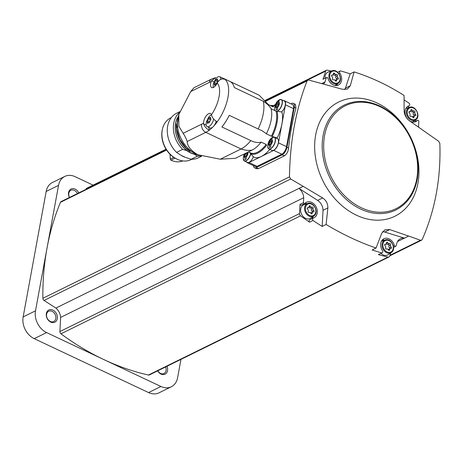 <?xml version="1.0" encoding="UTF-8"?>
<svg xmlns="http://www.w3.org/2000/svg" width="463" height="463" viewBox="0 0 463 463"><rect width="100%" height="100%" fill="white"/><g stroke="black" fill="none" stroke-linecap="round" stroke-linejoin="round"><path stroke-width="0.69" d="M171.351 117.579L170.668 117.915A23.237 17.878 63.8 0 0 162.403 129.27L162.281 129.831A22.612 17.397 63.8 0 0 176.635 158.988L177.15 159.231A23.237 17.878 63.8 0 0 191.196 159.608L191.879 159.272M162.403 129.27A23.237 17.878 63.8 0 0 177.15 159.231M185.206 157.275L180.807 155.203A23.237 17.878 -116.2 0 0 185.206 157.275L191.167 159.26A24.799 19.081 63.8 0 0 198.552 157.727L201.602 156.228M180.807 155.203L176.565 152.379L182.659 149.375L186.838 150.66A23.561 18.132 -116.2 0 0 194.506 154.277L197.261 156.257A24.799 19.081 63.8 0 0 200.878 155.99M191.167 159.26L197.261 156.257M179.679 111.733L176.64 113.227A24.799 19.081 63.8 0 0 176.565 152.379M179.43 112.457A24.799 19.081 63.8 0 0 182.659 149.375M177.543 117.521A23.48 18.063 63.8 0 0 186.913 150.568A23.48 18.063 63.8 0 0 195.699 154.399M177.398 117.984A23.381 17.993 63.8 0 0 195.247 154.231M176.444 123.766A24.695 19 63.8 0 0 190.079 151.465M253.597 156.951A28.035 12.883 -64.8 0 0 253.689 157.003L250.228 153.432A26.31 12.09 115.2 0 0 266.59 145.359L266.173 144.462L261.063 142.054A7.119 3.27 -64.8 0 0 261.022 142.28A25.876 11.893 115.2 0 1 252.156 150.076L235.719 158.167A30.193 23.231 -116.2 0 1 232.478 158.468L220.266 159.214L197.695 154.711C190.837 150.527 187.336 146.129 187.191 141.522L186.097 138.506A6.47 4.977 -116.2 0 1 184.864 136.081L178.851 126.277L178.816 114.517L190.715 91.547L193.673 88.074A6.47 4.977 -116.2 0 1 194.616 87.426L211.672 79.028A6.47 4.977 -116.2 0 0 209.328 82.379A23.723 10.898 115.2 0 1 211.122 81.673L211.533 80.77L215.642 77.628L211.672 79.028M220.266 159.214L241.061 148.976L205.809 132.354A6.47 4.977 -116.2 0 1 201.654 124.2L183.035 133.367M211.122 81.673A6.795 3.119 115.2 0 0 211.678 87.588A6.795 3.119 115.2 0 0 217.257 83.062L217.737 82.177C219.659 79.26 222.095 78.334 225.035 79.387A30.193 13.873 -64.8 0 0 223.565 78.432L258.823 95.054A30.193 13.873 115.2 0 1 259.153 95.222L268.008 104.204A7.119 3.27 -64.8 0 0 267.967 104.435L273.077 106.843L273.737 106.415A26.31 12.09 115.2 0 0 270.508 105.57M208.9 127.435L209.247 130.201C206.394 128.662 204.519 126.555 203.622 123.881L203.517 123.112A6.795 3.119 115.2 0 1 206.041 116.097A6.795 3.119 115.2 0 1 210.457 113.504A6.795 3.119 115.2 0 1 211.429 114.807L211.626 115.478C212.523 118.152 214.398 120.258 217.251 121.798A30.193 13.873 -64.8 0 1 213.756 126.069A6.47 2.975 -64.8 0 0 216.244 121.242M253.689 157.003A28.035 12.883 -64.8 0 0 261.335 156.471L273.72 150.371A6.47 2.975 -64.8 0 0 278.471 142.841L285.451 104.829A6.47 2.975 -64.8 0 0 284.502 100.801A6.47 2.975 -64.8 0 0 283.576 100.691M269.813 149.399A28.035 12.883 115.2 0 1 261.335 156.471L249.001 162.542L257.058 166.339L281.776 154.167A6.47 2.975 -64.8 0 0 286.528 146.644L293.507 108.626A6.47 2.975 -64.8 0 0 292.558 104.597L284.502 100.801M259.153 95.222L230.221 81.581A30.193 13.873 -64.8 0 1 234.324 87.576L263.256 101.218A30.193 13.873 115.2 0 1 258.163 128.974L229.231 115.333A30.193 13.873 -64.8 0 1 221.887 126.966L250.824 140.607A30.193 13.873 115.2 0 1 241.061 148.976A30.193 23.231 -116.2 0 0 252.156 150.076M223.565 78.432A30.193 13.873 -64.8 0 0 222.564 78.062A6.47 2.975 -64.8 0 1 223.334 78.936M187.191 141.522L205.809 132.354A30.193 13.873 115.2 0 0 209.247 130.201A30.193 13.873 -64.8 0 0 212.882 126.984A6.47 2.975 -64.8 0 1 209.999 127.956L207.227 126.648A6.47 2.975 115.2 0 1 206.492 121.694L208.454 117.527A6.47 2.975 115.2 0 1 211.464 114.917M258.163 128.974L262.099 130.757L266.422 133.714A7.119 3.27 -64.8 0 0 266.277 133.784L271.387 136.197L277.181 137.968A28.035 12.883 -64.8 0 0 281.932 112.075L276.949 111.103A26.31 12.09 115.2 0 1 272.331 136.261M263.256 101.218C266.815 103.521 269.408 105.986 271.029 108.62A25.876 11.893 115.2 0 1 266.422 133.714M261.022 142.28C257.723 142.893 254.32 142.338 250.824 140.607M271.081 108.788L275.994 111.103L276.949 111.103M253.336 156.812A6.47 2.975 115.2 0 1 247.45 162.438L244.406 161.002A6.47 2.975 115.2 0 1 243.822 160.499M246.611 162.044A6.47 2.975 -64.8 0 0 247.288 162.692A6.47 2.975 -64.8 0 0 249.001 162.542M280.537 99.487A6.47 2.975 115.2 0 1 281.301 99.614L284.346 101.05A6.47 2.975 115.2 0 1 285.295 105.078A6.47 2.975 115.2 0 1 281.556 111.919M273.633 137.123A6.47 2.975 115.2 0 1 274.391 137.256L277.435 138.686A6.47 2.975 115.2 0 1 278.385 142.714A6.47 2.975 115.2 0 1 271.92 150.394L268.876 148.959A6.47 2.975 115.2 0 1 268.291 148.455M275.381 104.597L273.847 105.35M277.181 137.968A7.119 3.27 -64.8 0 0 276.208 138.107M247.288 162.692L255.344 166.489A6.47 2.975 -64.8 0 0 257.058 166.339M253.446 165.592A6.47 2.975 -64.8 0 0 254.528 167.756A6.47 2.975 -64.8 0 0 256.242 167.606L282.193 154.827A6.47 2.975 -64.8 0 0 286.95 147.303L294.277 107.381A6.47 2.975 -64.8 0 0 293.328 103.353A6.47 2.975 -64.8 0 0 291.615 103.504L290.943 103.834M397.48 241.564L408.655 236.061L420.543 240.245L421.556 240.193L422.233 239.464C435.133 210.144 441.007 178.151 439.85 143.489L438.704 141.308L409.674 120.953C406.387 118.522 404.535 115.252 404.124 111.143L404.06 95.459C388.197 85.308 371.546 77.46 354.114 71.915L350.283 85.759L347.447 89.041L342.562 89.313L308.844 80.082L307.756 80.174L307.091 80.898C295.88 109.384 290.012 141.377 289.473 176.872L290.689 179.025L303.178 186.329L55.89 308.074A10.782 8.293 -116.2 0 1 60.636 317.392L59.895 331.572A2.159 1.661 -116.2 0 0 60.948 333.806A258.788 199.113 -116.2 0 0 103.753 359.531L46.578 332.573A17.253 13.277 -116.2 0 1 35.506 310.829L47.023 248.104A258.788 199.113 -116.2 0 1 60.479 202.308A2.159 1.661 -116.2 0 1 61.151 201.573L166.408 149.752M55.89 308.074L44.049 300.452A2.159 1.661 -116.2 0 1 42.868 298.282A258.788 199.113 -116.2 0 1 47.023 248.104L58.535 185.374A17.253 13.277 -116.2 0 1 64.774 176.432A17.253 13.277 -116.2 0 1 75.185 176.704L93.063 185.131M293.328 103.353L295.435 104.349L295.938 108.168A258.788 199.113 -116.2 0 0 288.611 148.085C288.061 151.789 286.649 154.382 284.38 155.857L258.429 168.636L256.641 168.746M78.762 192.903A6.795 5.226 63.8 0 0 75.128 189.13A6.795 5.226 63.8 0 0 69.409 190.443A6.795 5.226 63.8 0 0 69.386 197.516M85.956 189.361L86.043 189.095A2.159 1.661 -116.2 0 1 86.755 188.238L166.055 149.196M180.958 359.392L177.578 377.814A17.253 13.277 -116.2 0 1 171.333 386.755L158.977 392.838A17.253 13.277 -116.2 0 1 148.565 392.566L34.221 338.656A17.253 13.277 -116.2 0 1 23.15 316.918L46.178 191.456A17.253 13.277 -116.2 0 1 52.417 182.515L64.774 176.432M157.651 370.863A6.795 5.226 63.8 0 0 165.083 374.162A6.795 5.226 63.8 0 0 166.998 366.262M390.784 252.862L389.707 256.108A2.159 1.661 -116.2 0 1 388.989 256.971L149.352 374.949A2.159 1.661 -116.2 0 1 148.426 375.042A258.788 199.113 -116.2 0 1 103.753 359.531L160.927 386.483L148.565 392.566M171.333 386.755A17.253 13.277 -116.2 0 1 160.927 386.483M52.927 310.1A6.795 5.226 63.8 0 0 46.549 316.854A6.795 5.226 63.8 0 0 56 321.31A6.795 5.226 63.8 0 0 52.927 310.1M52.134 311.356A5.712 4.398 63.8 0 0 48.684 311.263A5.712 4.398 63.8 0 0 47.261 318.336A5.712 4.398 63.8 0 0 53.731 321.519A5.712 4.398 63.8 0 0 55.809 316.513A5.712 4.398 63.8 0 0 52.134 311.356M157.779 370.799A5.712 4.398 63.8 0 0 163.989 373.502A5.712 4.398 63.8 0 0 165.632 366.933M77.402 193.575A5.712 4.398 63.8 0 0 74.335 190.386A5.712 4.398 63.8 0 0 70.885 190.293A5.712 4.398 63.8 0 0 69.514 197.458M322.966 79.295A1.076 0.828 -116.2 0 1 323.139 79.167L326.6 77.466A1.076 0.828 -116.2 0 0 326.427 77.587L322.966 79.295L325.68 71.117A2.159 1.661 -116.2 0 1 326.392 70.254A2.159 1.661 -116.2 0 1 327.324 70.162A258.788 199.113 -116.2 0 1 331.195 71.076M407.793 106.392A258.788 199.113 -116.2 0 1 409.228 107.393M338.893 73.686L339.888 73.2A1.615 1.244 -116.2 0 1 340.16 70.978A1.615 1.244 -116.2 0 1 340.444 70.891A258.788 199.113 -116.2 0 1 350.178 73.849L354.114 71.915M404.083 99.898A258.788 199.113 -116.2 0 1 409.315 103.359A1.615 1.244 -116.2 0 1 409.142 105.726A1.615 1.244 -116.2 0 1 409.003 105.784A8.623 6.638 -116.2 0 0 408.239 106.085A8.623 6.638 -116.2 0 0 406.097 116.757A8.623 6.638 -116.2 0 0 415.861 121.561A8.623 6.638 -116.2 0 0 417.342 120.467A1.076 0.828 -116.2 0 1 418.836 121.156L418.575 126.11A10.782 8.293 -116.2 0 0 418.697 127.18M339.888 73.2A8.623 6.638 -116.2 0 1 338.418 85.053A8.623 6.638 -116.2 0 1 327.914 78.305A1.076 0.828 -116.2 0 0 326.6 77.466M326.427 77.587L324.974 81.98A10.782 8.293 -116.2 0 1 323.463 84.011M350.178 73.849L345.439 88.144A9.706 7.466 -116.2 0 1 344.617 89.637M415.45 121.352L415.525 119.917M397.335 241.842A10.782 8.293 -116.2 0 1 400.42 238.711A10.782 8.293 -116.2 0 1 404.402 238.115L384.741 232.05L389.736 229.584L384.932 229.816L381.709 233.294L376.06 248.029L372.125 249.968A258.788 199.113 -116.2 0 0 381.865 252.931A1.615 1.244 -116.2 0 0 382.143 252.839A1.615 1.244 -116.2 0 0 382.421 250.616A8.623 6.638 -116.2 0 1 383.891 238.763A8.623 6.638 -116.2 0 1 394.389 245.512A1.076 0.828 -116.2 0 0 395.877 246.229L397.335 241.842M408.655 236.061L404.402 238.115M382.67 231.691A9.706 7.466 -116.2 0 1 384.741 232.05M388.989 256.971A2.159 1.661 -116.2 0 1 388.063 257.063A258.788 199.113 -116.2 0 1 378.404 254.633L381.865 252.931M326.114 224.486L322.179 226.419L323.024 210.295L327.868 207.904L326.114 224.486C342.545 234.359 359.19 242.207 376.06 248.029M322.179 226.419A258.788 199.113 -116.2 0 1 312.994 220.457A1.615 1.244 -116.2 0 1 313.162 218.09A1.615 1.244 -116.2 0 1 313.306 218.032A8.623 6.638 -116.2 0 0 314.064 217.732A8.623 6.638 -116.2 0 0 316.212 207.059A8.623 6.638 -116.2 0 0 306.442 202.256A8.623 6.638 -116.2 0 0 304.967 203.35A1.076 0.828 -116.2 0 1 303.473 202.661L303.728 197.707L60.636 317.392M301.506 205.051A1.076 0.828 -116.2 0 1 300.012 204.368L299.526 213.593A2.159 1.661 -116.2 0 0 300.585 215.822A258.788 199.113 -116.2 0 0 309.533 222.165L312.994 220.457M303.178 186.329L299.046 188.441L317.624 200.404A9.706 7.466 -116.2 0 1 323.024 210.295M299.046 188.441A10.782 8.293 -116.2 0 1 303.728 197.707M300.012 204.368L303.473 202.661M324.974 81.98L321.756 83.56M389.736 229.584L408.597 236.049M303.236 186.381L322.624 197.944C326.126 200.271 327.873 203.593 327.868 207.904M317.624 200.404L322.624 197.944M345.439 88.144L350.283 85.759M304.851 203.442A8.623 6.638 -116.2 0 1 307.091 203.674M313.329 216.354A8.623 6.638 -116.2 0 1 311.368 218.976M309.533 222.165A1.615 1.244 -116.2 0 1 309.701 219.792A1.615 1.244 -116.2 0 1 309.845 219.74M313.879 215.984L310.661 218.16A7.547 5.805 -116.2 0 1 305.574 218.351A7.547 5.805 -116.2 0 1 300.661 211.157A7.547 5.805 -116.2 0 1 304.029 204.692L307.716 203.465C313.665 201.029 319.441 212.76 313.879 215.984A7.014 5.4 -116.2 0 1 309.151 216.163A7.014 5.4 -116.2 0 1 304.59 209.473A7.014 5.4 -116.2 0 1 307.716 203.465M337.683 83.676A8.623 6.638 -116.2 0 1 336.52 85.568M324.991 78.253A7.547 5.805 -116.2 0 1 328.377 72.014L332.069 70.787C338.013 68.345 343.789 80.076 338.233 83.305A7.014 5.4 -116.2 0 1 333.505 83.479A7.014 5.4 -116.2 0 1 328.938 76.794A7.014 5.4 -116.2 0 1 332.069 70.787M338.233 83.305L335.009 85.481A7.547 5.805 -116.2 0 1 334.992 85.493M382.322 239.95A8.623 6.638 -116.2 0 1 384.533 240.187M382.143 252.839L378.682 254.546A1.615 1.244 -116.2 0 1 378.404 254.633M391.322 252.497A7.014 5.4 -116.2 0 1 386.593 252.671A7.014 5.4 -116.2 0 1 382.033 245.986A7.014 5.4 -116.2 0 1 385.158 239.979C391.108 237.536 396.884 249.273 391.322 252.497L388.104 254.673A7.547 5.805 -116.2 0 1 383.017 254.864A7.547 5.805 -116.2 0 1 380.956 253.423M381.448 241.211A7.547 5.805 -116.2 0 1 381.471 241.206L385.158 239.979M413.991 122.082A1.076 0.828 -116.2 0 1 414.287 121.972M405.802 108.533A7.547 5.805 -116.2 0 1 405.825 108.521L409.512 107.3C415.461 104.858 421.237 116.589 415.676 119.813A7.014 5.4 -116.2 0 1 410.947 119.992A7.014 5.4 -116.2 0 1 406.387 113.308A7.014 5.4 -116.2 0 1 409.512 107.3M412.452 121.989A7.547 5.805 -116.2 0 1 412.435 122.006L415.676 119.813M309.035 206.469A0.851 0.654 -116.2 0 1 310.326 206.278A1.493 1.146 -116.2 0 0 312.021 207.129A1.493 1.146 -116.2 0 0 312.068 207.1A0.851 0.654 -116.2 0 1 313.092 208.379A1.493 1.146 -116.2 0 0 313.659 210.445A0.851 0.654 -116.2 0 1 313.393 211.909A1.493 1.146 -116.2 0 0 312.774 211.979A1.493 1.146 -116.2 0 0 312.212 213.154A0.851 0.654 -116.2 0 1 310.928 213.345A1.493 1.146 -116.2 0 0 309.226 212.494A1.493 1.146 -116.2 0 0 309.18 212.523A0.851 0.654 -116.2 0 1 308.161 211.244A1.493 1.146 -116.2 0 0 307.594 209.178A0.851 0.654 -116.2 0 1 307.86 207.713A1.493 1.146 -116.2 0 0 308.48 207.644A1.493 1.146 -116.2 0 0 309.035 206.469M333.389 73.785A0.851 0.654 -116.2 0 1 334.68 73.6A1.493 1.146 -116.2 0 0 336.375 74.445A1.493 1.146 -116.2 0 0 336.422 74.421A0.851 0.654 -116.2 0 1 337.44 75.695A1.493 1.146 -116.2 0 0 338.013 77.767A0.851 0.654 -116.2 0 1 337.741 79.225A1.493 1.146 -116.2 0 0 337.122 79.3A1.493 1.146 -116.2 0 0 336.566 80.475A0.851 0.654 -116.2 0 1 335.276 80.66A1.493 1.146 -116.2 0 0 333.58 79.815A1.493 1.146 -116.2 0 0 333.534 79.839A0.851 0.654 -116.2 0 1 332.509 78.565A1.493 1.146 -116.2 0 0 331.942 76.493A0.851 0.654 -116.2 0 1 332.214 75.029A1.493 1.146 -116.2 0 0 332.828 74.96A1.493 1.146 -116.2 0 0 333.389 73.785M410.831 110.298A0.851 0.654 -116.2 0 1 412.122 110.107A1.493 1.146 -116.2 0 0 413.818 110.958A1.493 1.146 -116.2 0 0 413.864 110.935A0.851 0.654 -116.2 0 1 414.889 112.208A1.493 1.146 -116.2 0 0 415.456 114.274A0.851 0.654 -116.2 0 1 415.184 115.738A1.493 1.146 -116.2 0 0 414.57 115.814A1.493 1.146 -116.2 0 0 414.009 116.989A0.851 0.654 -116.2 0 1 412.718 117.174A1.493 1.146 -116.2 0 0 411.022 116.323A1.493 1.146 -116.2 0 0 410.976 116.352A0.851 0.654 -116.2 0 1 409.958 115.073A1.493 1.146 -116.2 0 0 409.39 113.007A0.851 0.654 -116.2 0 1 409.657 111.542A1.493 1.146 -116.2 0 0 410.276 111.473A1.493 1.146 -116.2 0 0 410.831 110.298M386.483 242.977A0.851 0.654 -116.2 0 1 387.768 242.791A1.493 1.146 -116.2 0 0 389.47 243.636A1.493 1.146 -116.2 0 0 389.516 243.613A0.851 0.654 -116.2 0 1 390.535 244.892A1.493 1.146 -116.2 0 0 391.102 246.958A0.851 0.654 -116.2 0 1 390.836 248.423A1.493 1.146 -116.2 0 0 390.216 248.492A1.493 1.146 -116.2 0 0 389.661 249.667A0.851 0.654 -116.2 0 1 388.37 249.852A1.493 1.146 -116.2 0 0 386.674 249.007A1.493 1.146 -116.2 0 0 386.622 249.03A0.851 0.654 -116.2 0 1 385.604 247.757A1.493 1.146 -116.2 0 0 385.037 245.685A0.851 0.654 -116.2 0 1 385.303 244.227A1.493 1.146 -116.2 0 0 385.922 244.151A1.493 1.146 -116.2 0 0 386.483 242.977M311.975 207.146L310.465 207.893A1.493 1.146 -116.2 0 1 310.418 207.916A1.493 1.146 -116.2 0 1 308.85 207.302M310.795 213.113A1.493 1.146 -116.2 0 1 311.165 212.772L312.774 211.979M310.54 207.858A0.851 0.654 -116.2 0 1 311.483 209.166A1.493 1.146 -116.2 0 0 312.05 211.238A0.851 0.654 -116.2 0 1 312.456 212.135M389.418 243.66L387.907 244.406A1.493 1.146 -116.2 0 1 387.861 244.429A1.493 1.146 -116.2 0 1 386.298 243.816M388.237 249.621A1.493 1.146 -116.2 0 1 388.607 249.285L390.216 248.492M387.982 244.371A0.851 0.654 -116.2 0 1 388.926 245.679A1.493 1.146 -116.2 0 0 389.499 247.751A0.851 0.654 -116.2 0 1 389.898 248.648M413.772 110.981L412.261 111.722A1.493 1.146 -116.2 0 1 412.215 111.751A1.493 1.146 -116.2 0 1 410.646 111.132M412.591 116.942A1.493 1.146 -116.2 0 1 412.961 116.601L414.57 115.814M412.33 111.687A0.851 0.654 -116.2 0 1 413.28 113.001A1.493 1.146 -116.2 0 0 413.847 115.067A0.851 0.654 -116.2 0 1 414.252 115.97M336.329 74.468L334.813 75.209A1.493 1.146 -116.2 0 1 334.766 75.237A1.493 1.146 -116.2 0 1 333.204 74.618M335.143 80.429A1.493 1.146 -116.2 0 1 335.519 80.087L337.122 79.3M334.888 75.18A0.851 0.654 -116.2 0 1 335.837 76.488A1.493 1.146 -116.2 0 0 336.404 78.554A0.851 0.654 -116.2 0 1 336.809 79.457M245.124 156.598A1.059 0.486 -64.8 0 0 245.124 156.592L246.16 157.084L245.124 156.598L244.968 159.648L246.206 159.041L246.362 155.99A1.059 0.486 -64.8 0 1 246.86 155.661L247.364 154.596L245.24 153.594A1.059 0.486 -64.8 0 0 245.737 153.265L245.743 153.236M245.124 156.592A1.059 0.486 -64.8 0 0 244.661 156.743L244.487 156.014A1.059 0.486 -64.8 0 0 244.736 154.659L245.24 153.594M247.364 154.596A1.059 0.486 -64.8 0 1 247.612 153.241L247.439 152.512A1.059 0.486 -64.8 0 1 246.976 152.663L247.728 153.016L246.982 152.663A1.059 0.486 -64.8 0 1 246.97 152.657L246.982 152.622M271.451 140.613L272.198 140.966L271.445 140.613L272.342 137.91L271.11 138.518L270.207 141.221A1.059 0.486 -64.8 0 1 269.709 141.545L269.206 142.61A1.059 0.486 -64.8 0 1 268.957 143.964L269.13 144.693A1.059 0.486 -64.8 0 1 269.593 144.549A1.059 0.486 -64.8 0 1 269.599 144.549L269.437 147.604L270.676 146.997L270.832 143.941A1.059 0.486 -64.8 0 1 271.33 143.611L271.833 142.552L269.709 141.545M271.445 140.613A1.059 0.486 -64.8 0 0 271.908 140.463L272.082 141.198A1.059 0.486 -64.8 0 0 271.833 142.552M278.738 104.91A1.059 0.486 -64.8 0 1 278.986 103.556L278.819 102.827A1.059 0.486 -64.8 0 1 278.356 102.977L279.108 103.33L278.361 102.977A1.059 0.486 -64.8 0 1 278.35 102.971L279.253 100.268L278.014 100.876L277.117 103.585A1.059 0.486 -64.8 0 1 276.619 103.909L276.116 104.974A1.059 0.486 -64.8 0 1 275.867 106.328L276.041 107.057A1.059 0.486 -64.8 0 1 276.498 106.907A1.059 0.486 -64.8 0 1 276.504 106.912L276.347 109.962L277.586 109.355L277.742 106.305A1.059 0.486 -64.8 0 1 278.24 105.975L278.738 104.91L276.619 103.909M247.3 154.005L245.737 153.265M247.398 154.683L246.953 155.637M278.738 101.218L278.014 100.876M278.674 104.32L277.117 103.585M278.778 104.997L278.332 105.952M276.498 106.907L277.54 107.399L276.504 106.912M271.827 138.859L271.11 138.518M271.769 141.956L270.207 141.221M271.868 142.633L271.422 143.588M269.593 144.549L270.629 145.035L269.599 144.549M213.756 126.069A6.47 2.975 115.2 0 1 212.882 126.984M213.68 119.043A6.47 2.975 115.2 0 1 207.227 126.648M210.347 118.528L210.787 118.846L210.335 118.487L210.561 117.133M209.207 122.753L211.001 118.945M207.522 123.569L207.951 123.164L207.378 122.892L207.951 123.164L208.466 122.516M207.378 122.892L207.378 122.001M209.247 122.712A0.712 0.33 -64.8 0 1 209.67 121.647L207.337 120.542L207.048 121.763M207.337 120.542L208.865 117.909M208.906 117.955L209.259 118.013L208.906 117.955M209.947 117.446L210.52 117.718L209.947 117.446L209.259 118.013M213.402 87.466A6.47 2.975 115.2 0 1 213.507 83.485L215.469 79.318A6.47 2.975 115.2 0 1 219.757 76.736L222.529 78.044A6.47 2.975 115.2 0 1 222.564 78.062M219.757 76.736A6.47 2.975 115.2 0 1 220.851 79.341M217.355 80.319L217.795 80.637L217.35 80.278L217.569 78.924M216.8 83.496L218.009 80.736M216.001 84.445L215.474 84.307L216.001 84.445M214.537 85.36L214.965 84.955L214.386 84.683L214.965 84.955L215.474 84.307M214.386 84.683L214.386 83.791M216.262 84.509A0.712 0.33 -64.8 0 1 216.684 83.438L214.346 82.339L214.056 83.554M214.346 82.339L215.88 79.7M215.92 79.752L216.267 79.804L215.92 79.752M216.956 79.237L217.535 79.509L216.956 79.237L216.267 79.804M210.439 120.137A1.244 0.573 -64.8 0 0 210.445 120.01L208.107 118.904M210.995 119.003A0.712 0.33 -64.8 0 0 210.445 120.01M217.454 81.934A1.244 0.573 -64.8 0 0 217.46 81.801L215.121 80.701M218.009 80.793A0.712 0.33 -64.8 0 0 217.46 81.801M182.827 160.927A20.76 15.968 -116.2 0 1 170.98 160.14A1.076 0.828 -116.2 0 1 170.28 159.046L170.048 154.764A6.36 4.896 -116.2 0 1 170.043 154.26M178.319 116.387C174.238 130.196 183.643 149.294 197.07 154.48L197.07 154.48A28.341 21.807 -116.2 0 1 196.069 154.034A28.341 21.807 63.8 0 1 178.319 116.387L178.811 114.517M197.695 154.711L196.069 154.034M217.257 83.062A23.723 10.898 115.2 0 1 211.429 114.807M190.715 91.547L209.328 82.379M203.517 123.112A23.723 10.898 115.2 0 1 201.654 124.2M225.035 79.387A30.193 13.873 115.2 0 1 217.251 121.798M267.973 104.378L272.4 106.461A25.662 11.789 115.2 0 1 273.077 106.843M266.173 144.462A25.662 11.789 115.2 0 1 250.512 152.888L248.434 151.91M275.994 111.103A25.662 11.789 115.2 0 1 271.387 136.197M307.091 80.898L265.831 101.206M166.611 150.058L60.479 202.308M289.473 176.872L42.868 298.282M58.535 185.374L46.178 191.456M46.578 332.573L34.221 338.656M35.506 310.829L23.15 316.918M325.68 71.117L265.467 100.76M166.298 149.584L86.043 189.095M420.543 240.245L389.973 255.298M388.063 257.063L148.426 375.042M300.585 215.822L60.948 333.806M299.526 213.593L59.895 331.572M290.689 179.025L44.049 300.452M339.83 203.778A63.651 48.974 63.8 0 0 415.415 192.504A63.651 48.974 63.8 0 0 377.102 103.023A63.651 48.974 63.8 0 0 318.191 125.751A63.651 48.974 63.8 0 0 339.83 203.778M345.138 104.667A58.442 44.969 63.8 0 0 329.72 177.381A58.442 44.969 63.8 0 0 396.756 209.507C407.556 203.529 414.356 193.586 417.157 179.679C419.565 165.847 417.429 151.899 410.75 137.829C403.354 123.1 393.035 112.486 379.793 105.986C367.524 100.378 355.972 99.939 345.138 104.667M379.949 106.658A57.366 44.135 63.8 0 0 326.12 163.688A57.366 44.135 63.8 0 0 405.941 201.324A57.366 44.135 63.8 0 0 379.949 106.658M393.371 246.015L394.389 245.512M407.538 106.502L409.003 105.784M414.09 122.07L417.342 120.467M309.597 215.428A6.372 4.902 -116.2 0 1 306.709 204.912A6.372 4.902 -116.2 0 1 315.575 209.091A6.372 4.902 -116.2 0 1 309.597 215.428M333.945 82.744A6.372 4.902 -116.2 0 1 331.062 72.234A6.372 4.902 -116.2 0 1 339.923 76.412A6.372 4.902 -116.2 0 1 333.945 82.744M411.393 119.257A6.372 4.902 -116.2 0 1 408.505 108.747A6.372 4.902 -116.2 0 1 417.366 112.926A6.372 4.902 -116.2 0 1 411.393 119.257M387.039 251.936A6.372 4.902 -116.2 0 1 384.151 241.426A6.372 4.902 -116.2 0 1 393.018 245.604A6.372 4.902 -116.2 0 1 387.039 251.936M309.006 206.932L310.326 206.278M307.258 208.009L307.86 207.713M311.171 213.669L312.212 213.154M312.05 211.238L313.659 210.445M311.483 209.166L313.092 208.379M386.449 243.44L387.768 242.791M384.707 244.522L385.303 244.227M388.613 250.182L389.661 249.667M389.499 247.751L391.102 246.958M388.926 245.679L390.535 244.892M410.803 110.761L412.122 110.107M409.055 111.838L409.657 111.542M412.961 117.498L414.009 116.989M413.847 115.067L415.456 114.274M413.28 113.001L414.889 112.208M333.354 74.248L334.68 73.6M331.612 75.324L332.214 75.029M335.519 80.99L336.566 80.475M336.404 78.554L338.013 77.767M335.837 76.488L337.44 75.695M256.242 167.606L258.429 168.636M282.193 154.827L284.38 155.857M286.95 147.303L288.611 148.085M294.277 107.381L295.938 108.168M273.72 150.371L281.776 154.167M278.471 142.841L286.528 146.644M285.451 104.829L293.507 108.626M250.674 154.191A6.47 2.975 115.2 0 1 244.406 161.002L243.208 158.398L244.111 154.04M250.547 153.988A6.401 2.94 115.2 0 1 246.605 160.372A6.401 2.94 115.2 0 1 243.283 159.156M247.85 152.194A3.235 1.487 115.2 0 1 247.902 153.716A3.235 1.487 115.2 0 1 246.171 157.009M244.939 157.623A3.235 1.487 115.2 0 1 244.875 153.664M272.25 137.563L274.391 137.256A6.47 2.975 115.2 0 1 275.34 141.279A6.47 2.975 115.2 0 1 268.876 148.959L267.753 147.107L267.753 144.861C268.598 141.232 270.103 138.802 272.25 137.563A6.401 2.94 115.2 0 1 275.172 141.238A6.401 2.94 115.2 0 1 271.306 148.148A6.401 2.94 115.2 0 1 267.753 147.107M271.631 139.589A3.235 1.487 115.2 0 1 272.371 141.666A3.235 1.487 115.2 0 1 270.647 144.965M269.408 145.573A3.235 1.487 115.2 0 1 268.667 143.495A3.235 1.487 115.2 0 1 270.398 140.196M275.091 110.68A6.401 2.94 115.2 0 1 274.657 109.471L274.657 107.219C275.508 103.596 277.007 101.16 279.16 99.927L281.301 99.614A6.47 2.975 115.2 0 1 282.251 103.643A6.47 2.975 115.2 0 1 277.551 111.143M279.16 99.927A6.401 2.94 115.2 0 1 282.083 103.602A6.401 2.94 115.2 0 1 277.227 111.12M278.541 101.953A3.235 1.487 115.2 0 1 279.282 104.03A3.235 1.487 115.2 0 1 277.551 107.329M276.318 107.937A3.235 1.487 115.2 0 1 275.572 105.853A3.235 1.487 115.2 0 1 277.302 102.56M246.866 155.661L244.736 154.659M246.206 156.824L244.487 156.014M247.803 152.686L247.439 152.512M278.246 105.975L276.116 104.974M277.586 107.138L275.867 106.328M279.183 103L278.819 102.827M271.335 143.611L269.206 142.61M270.681 144.774L268.957 143.964M272.273 140.636L271.908 140.463M203.622 123.881L206.226 125.108M211.533 80.77L214.028 81.945M170.048 154.764L170.378 154.596M170.28 159.046L173.747 157.339M170.98 160.14L175.037 158.149M199.177 155.36L197.261 154.908L186.248 148.287L179.823 139.369L176.635 128.847L178.909 114.17M270.288 105.466L275.045 105.523M326.392 70.254L265.166 100.402M421.561 240.204L389.794 255.842M307.75 80.163L265.6 100.917M301.32 205.19L304.781 203.483M309.701 219.792L313.162 218.09M337.602 72.24L340.16 70.978M393.556 247.41L395.703 246.351M407.475 106.548L409.142 105.726M414.067 122.035L417.528 120.334M310.418 207.916L312.021 207.129M307.189 208.275L308.48 207.644M387.861 244.429L389.47 243.636M384.631 244.788L385.922 244.151M412.215 111.751L413.818 110.958M408.985 112.104L410.276 111.473M334.766 75.237L336.375 74.445M331.543 75.596L332.828 74.96M254.528 167.756L256.635 168.752M274.657 109.471L275.068 110.669M210.543 118.788L208.981 118.053M211.053 119.026L210.567 118.8M207.233 121.763L208.813 122.51M217.558 80.579L215.995 79.844M218.061 80.822L217.575 80.591M214.242 83.554L215.827 84.307M197.07 154.48L198.789 155.203"/></g></svg>
